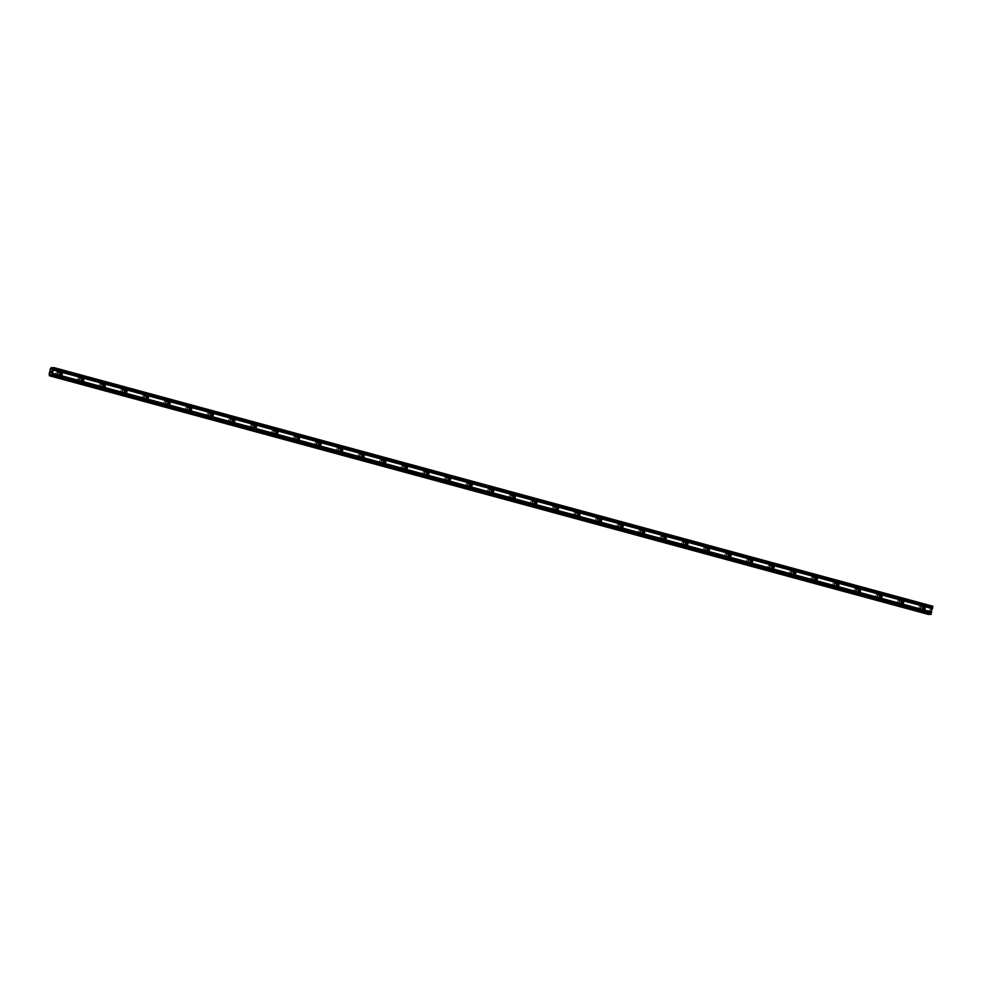 <?xml version="1.0" encoding="UTF-8"?>
<svg xmlns="http://www.w3.org/2000/svg" width="982" height="982" viewBox="0 0 982 982"><rect width="100%" height="100%" fill="white"/><g stroke="black" fill="none" stroke-linecap="round" stroke-linejoin="round"><path stroke-width="0.74" stroke-dasharray="4.91 3.68" d="M923.105 609.147A1.363 1.252 -89.6 0 1 921.03 607.968A1.363 1.252 -89.6 0 1 923.129 607.146M921.288 606.078A2.124 1.952 90.4 0 0 918.882 607.87A2.124 1.952 90.4 0 0 920.797 610.264A2.124 1.952 90.4 0 0 921.288 606.078A2.124 1.952 90.4 0 0 918.882 607.87A2.124 1.952 90.4 0 0 920.797 610.264A2.124 1.952 90.4 0 0 921.276 606.078M901.537 603.292A1.363 1.252 -89.6 0 1 899.451 602.113A1.363 1.252 -89.6 0 1 901.55 601.291M899.708 600.211A2.124 1.952 90.4 0 0 897.303 602.015A2.124 1.952 90.4 0 0 899.217 604.396A2.124 1.952 90.4 0 0 899.708 600.211A2.124 1.952 90.4 0 0 897.303 602.015A2.124 1.952 90.4 0 0 899.217 604.396A2.124 1.952 90.4 0 0 899.708 600.211M879.958 597.437A1.363 1.252 -89.6 0 1 877.871 596.258A1.363 1.252 -89.6 0 1 879.97 595.436M878.129 594.356A2.124 1.952 90.4 0 0 875.735 596.16A2.124 1.952 90.4 0 0 877.65 598.541A2.124 1.952 90.4 0 0 878.129 594.356A2.124 1.952 90.4 0 0 875.735 596.16A2.124 1.952 90.4 0 0 877.65 598.541A2.124 1.952 90.4 0 0 878.129 594.356M858.391 591.581A1.363 1.252 -89.6 0 1 856.304 590.403A1.363 1.252 -89.6 0 1 858.403 589.581M856.562 588.5A2.124 1.952 90.4 0 0 854.156 590.292A2.124 1.952 90.4 0 0 856.071 592.686A2.124 1.952 90.4 0 0 856.562 588.5A2.124 1.952 90.4 0 0 854.156 590.292A2.124 1.952 90.4 0 0 856.071 592.686A2.124 1.952 90.4 0 0 856.562 588.5M836.811 585.726A1.363 1.252 -89.6 0 1 834.725 584.548A1.363 1.252 -89.6 0 1 836.824 583.725M834.982 582.645A2.124 1.952 90.4 0 0 832.576 584.437A2.124 1.952 90.4 0 0 834.491 586.831A2.124 1.952 90.4 0 0 834.982 582.645A2.124 1.952 90.4 0 0 832.576 584.437A2.124 1.952 90.4 0 0 834.491 586.831A2.124 1.952 90.4 0 0 834.982 582.645M815.232 579.871A1.363 1.252 -89.6 0 1 813.157 578.693A1.363 1.252 -89.6 0 1 815.244 577.858M813.403 576.79A2.124 1.952 90.4 0 0 811.009 578.582A2.124 1.952 90.4 0 0 812.924 580.976A2.124 1.952 90.4 0 0 813.403 576.79A2.124 1.952 90.4 0 0 811.009 578.582A2.124 1.952 90.4 0 0 812.924 580.976A2.124 1.952 90.4 0 0 813.403 576.79M793.665 574.004A1.363 1.252 -89.6 0 1 791.578 572.825A1.363 1.252 -89.6 0 1 793.677 572.003M791.836 570.935A2.124 1.952 90.4 0 0 789.43 572.727A2.124 1.952 90.4 0 0 791.345 575.108A2.124 1.952 90.4 0 0 791.836 570.935A2.124 1.952 90.4 0 0 789.43 572.727A2.124 1.952 90.4 0 0 791.345 575.108A2.124 1.952 90.4 0 0 791.836 570.935M772.085 568.148A1.363 1.252 -89.6 0 1 769.998 566.97A1.363 1.252 -89.6 0 1 772.097 566.148M770.256 565.067A2.124 1.952 90.4 0 0 767.863 566.872A2.124 1.952 90.4 0 0 769.778 569.253A2.124 1.952 90.4 0 0 770.256 565.067A2.124 1.952 90.4 0 0 767.85 566.872A2.124 1.952 90.4 0 0 769.765 569.253A2.124 1.952 90.4 0 0 770.256 565.067M750.506 562.293A1.363 1.252 -89.6 0 1 748.431 561.115A1.363 1.252 -89.6 0 1 750.53 560.292M748.689 559.212A2.124 1.952 90.4 0 0 746.283 561.017A2.124 1.952 90.4 0 0 748.198 563.398A2.124 1.952 90.4 0 0 748.689 559.212A2.124 1.952 90.4 0 0 746.283 561.017A2.124 1.952 90.4 0 0 748.198 563.398A2.124 1.952 90.4 0 0 748.689 559.212M728.939 556.438A1.363 1.252 -89.6 0 1 726.852 555.26A1.363 1.252 -89.6 0 1 728.951 554.437M727.11 553.357A2.124 1.952 90.4 0 0 724.704 555.149A2.124 1.952 90.4 0 0 726.619 557.543A2.124 1.952 90.4 0 0 727.11 553.357A2.124 1.952 90.4 0 0 724.704 555.149A2.124 1.952 90.4 0 0 726.619 557.543A2.124 1.952 90.4 0 0 727.11 553.357M707.359 550.583A1.363 1.252 -89.6 0 1 705.272 549.404A1.363 1.252 -89.6 0 1 707.371 548.57M705.53 547.502A2.124 1.952 90.4 0 0 703.137 549.294A2.124 1.952 90.4 0 0 705.051 551.688A2.124 1.952 90.4 0 0 705.53 547.502A2.124 1.952 90.4 0 0 703.137 549.294A2.124 1.952 90.4 0 0 705.051 551.688A2.124 1.952 90.4 0 0 705.53 547.502M685.792 544.715A1.363 1.252 -89.6 0 1 683.705 543.549A1.363 1.252 -89.6 0 1 685.804 542.715M683.963 541.647A2.124 1.952 90.4 0 0 681.557 543.439A2.124 1.952 90.4 0 0 683.472 545.832A2.124 1.952 90.4 0 0 683.963 541.647A2.124 1.952 90.4 0 0 681.557 543.439A2.124 1.952 90.4 0 0 683.472 545.832A2.124 1.952 90.4 0 0 683.963 541.647M664.213 538.86A1.363 1.252 -89.6 0 1 662.126 537.682A1.363 1.252 -89.6 0 1 664.225 536.859M662.384 535.791A2.124 1.952 90.4 0 0 659.978 537.584A2.124 1.952 90.4 0 0 661.905 539.965A2.124 1.952 90.4 0 0 662.384 535.791A2.124 1.952 90.4 0 0 659.978 537.584A2.124 1.952 90.4 0 0 661.893 539.965A2.124 1.952 90.4 0 0 662.384 535.791M642.633 533.005A1.363 1.252 -89.6 0 1 640.559 531.827A1.363 1.252 -89.6 0 1 642.658 531.004M640.816 529.924A2.124 1.952 90.4 0 0 638.41 531.728A2.124 1.952 90.4 0 0 640.325 534.11A2.124 1.952 90.4 0 0 640.816 529.924A2.124 1.952 90.4 0 0 638.41 531.728A2.124 1.952 90.4 0 0 640.325 534.11A2.124 1.952 90.4 0 0 640.804 529.924M621.066 527.15A1.363 1.252 -89.6 0 1 618.979 525.971A1.363 1.252 -89.6 0 1 621.078 525.149M619.237 524.069A2.124 1.952 90.4 0 0 616.831 525.861A2.124 1.952 90.4 0 0 618.746 528.255A2.124 1.952 90.4 0 0 619.237 524.069A2.124 1.952 90.4 0 0 616.831 525.861A2.124 1.952 90.4 0 0 618.746 528.255A2.124 1.952 90.4 0 0 619.237 524.069M599.486 521.295A1.363 1.252 -89.6 0 1 597.4 520.116A1.363 1.252 -89.6 0 1 599.499 519.294M597.657 518.214A2.124 1.952 90.4 0 0 595.264 520.006A2.124 1.952 90.4 0 0 597.179 522.399A2.124 1.952 90.4 0 0 597.657 518.214A2.124 1.952 90.4 0 0 595.264 520.006A2.124 1.952 90.4 0 0 597.179 522.399A2.124 1.952 90.4 0 0 597.657 518.214M577.919 515.44A1.363 1.252 -89.6 0 1 575.833 514.261A1.363 1.252 -89.6 0 1 577.932 513.426M576.09 512.358A2.124 1.952 90.4 0 0 573.684 514.151A2.124 1.952 90.4 0 0 575.599 516.544A2.124 1.952 90.4 0 0 576.09 512.358A2.124 1.952 90.4 0 0 573.684 514.151A2.124 1.952 90.4 0 0 575.599 516.544A2.124 1.952 90.4 0 0 576.09 512.358M556.34 509.572A1.363 1.252 -89.6 0 1 554.253 508.394A1.363 1.252 -89.6 0 1 556.352 507.571M554.511 506.503A2.124 1.952 90.4 0 0 552.105 508.295A2.124 1.952 90.4 0 0 554.02 510.677A2.124 1.952 90.4 0 0 554.511 506.503A2.124 1.952 90.4 0 0 552.105 508.295A2.124 1.952 90.4 0 0 554.02 510.677A2.124 1.952 90.4 0 0 554.511 506.503M534.76 503.717A1.363 1.252 -89.6 0 1 532.686 502.538A1.363 1.252 -89.6 0 1 534.773 501.716M532.931 500.636A2.124 1.952 90.4 0 0 530.538 502.44A2.124 1.952 90.4 0 0 532.453 504.822A2.124 1.952 90.4 0 0 532.931 500.636A2.124 1.952 90.4 0 0 530.538 502.44A2.124 1.952 90.4 0 0 532.453 504.822A2.124 1.952 90.4 0 0 532.931 500.636M513.193 497.862A1.363 1.252 -89.6 0 1 511.106 496.683A1.363 1.252 -89.6 0 1 513.205 495.861M511.364 494.781A2.124 1.952 90.4 0 0 508.958 496.585A2.124 1.952 90.4 0 0 510.873 498.966A2.124 1.952 90.4 0 0 511.364 494.781A2.124 1.952 90.4 0 0 508.958 496.585A2.124 1.952 90.4 0 0 510.873 498.966A2.124 1.952 90.4 0 0 511.364 494.781M491.614 492.007A1.363 1.252 -89.6 0 1 489.527 490.828A1.363 1.252 -89.6 0 1 491.626 490.006M489.785 488.926A2.124 1.952 90.4 0 0 487.391 490.718A2.124 1.952 90.4 0 0 489.306 493.111A2.124 1.952 90.4 0 0 489.785 488.926A2.124 1.952 90.4 0 0 487.379 490.718A2.124 1.952 90.4 0 0 489.294 493.111A2.124 1.952 90.4 0 0 489.785 488.926M470.047 486.151A1.363 1.252 -89.6 0 1 467.96 484.973A1.363 1.252 -89.6 0 1 470.059 484.151M468.218 483.07A2.124 1.952 90.4 0 0 465.812 484.863A2.124 1.952 90.4 0 0 467.727 487.256A2.124 1.952 90.4 0 0 468.218 483.07A2.124 1.952 90.4 0 0 465.812 484.863A2.124 1.952 90.4 0 0 467.727 487.256A2.124 1.952 90.4 0 0 468.218 483.07M448.467 480.296A1.363 1.252 -89.6 0 1 446.38 479.118A1.363 1.252 -89.6 0 1 448.479 478.283M446.638 477.215A2.124 1.952 90.4 0 0 444.232 479.007A2.124 1.952 90.4 0 0 446.147 481.401A2.124 1.952 90.4 0 0 446.638 477.215A2.124 1.952 90.4 0 0 444.232 479.007A2.124 1.952 90.4 0 0 446.147 481.401A2.124 1.952 90.4 0 0 446.638 477.215M426.888 474.429A1.363 1.252 -89.6 0 1 424.801 473.25A1.363 1.252 -89.6 0 1 426.9 472.428M425.059 471.36A2.124 1.952 90.4 0 0 422.665 473.152A2.124 1.952 90.4 0 0 424.58 475.534A2.124 1.952 90.4 0 0 425.059 471.36A2.124 1.952 90.4 0 0 422.665 473.152A2.124 1.952 90.4 0 0 424.58 475.534A2.124 1.952 90.4 0 0 425.059 471.36M405.32 468.574A1.363 1.252 -89.6 0 1 403.234 467.395A1.363 1.252 -89.6 0 1 405.333 466.573M403.492 465.493A2.124 1.952 90.4 0 0 401.086 467.297A2.124 1.952 90.4 0 0 403.001 469.678A2.124 1.952 90.4 0 0 403.492 465.493A2.124 1.952 90.4 0 0 401.086 467.297A2.124 1.952 90.4 0 0 403.001 469.678A2.124 1.952 90.4 0 0 403.492 465.493M383.741 462.718A1.363 1.252 -89.6 0 1 381.654 461.54A1.363 1.252 -89.6 0 1 383.753 460.718M381.912 459.637A2.124 1.952 90.4 0 0 379.506 461.442A2.124 1.952 90.4 0 0 381.433 463.823A2.124 1.952 90.4 0 0 381.912 459.637A2.124 1.952 90.4 0 0 379.506 461.442A2.124 1.952 90.4 0 0 381.421 463.823A2.124 1.952 90.4 0 0 381.912 459.637M362.162 456.863A1.363 1.252 -89.6 0 1 360.087 455.685A1.363 1.252 -89.6 0 1 362.186 454.862M360.345 453.782A2.124 1.952 90.4 0 0 357.939 455.574A2.124 1.952 90.4 0 0 359.854 457.968A2.124 1.952 90.4 0 0 360.345 453.782A2.124 1.952 90.4 0 0 357.939 455.574A2.124 1.952 90.4 0 0 359.854 457.968A2.124 1.952 90.4 0 0 360.333 453.782M340.594 451.008A1.363 1.252 -89.6 0 1 338.508 449.83A1.363 1.252 -89.6 0 1 340.607 448.995M338.765 447.927A2.124 1.952 90.4 0 0 336.36 449.719A2.124 1.952 90.4 0 0 338.274 452.113A2.124 1.952 90.4 0 0 338.765 447.927A2.124 1.952 90.4 0 0 336.36 449.719A2.124 1.952 90.4 0 0 338.274 452.113A2.124 1.952 90.4 0 0 338.765 447.927M319.015 445.141A1.363 1.252 -89.6 0 1 316.928 443.974A1.363 1.252 -89.6 0 1 319.027 443.14M317.186 442.072A2.124 1.952 90.4 0 0 314.792 443.864A2.124 1.952 90.4 0 0 316.707 446.258A2.124 1.952 90.4 0 0 317.186 442.072A2.124 1.952 90.4 0 0 314.792 443.864A2.124 1.952 90.4 0 0 316.707 446.258A2.124 1.952 90.4 0 0 317.186 442.072M297.448 439.285A1.363 1.252 -89.6 0 1 295.361 438.107A1.363 1.252 -89.6 0 1 297.46 437.285M295.619 436.217A2.124 1.952 90.4 0 0 293.213 438.009A2.124 1.952 90.4 0 0 295.128 440.39A2.124 1.952 90.4 0 0 295.619 436.217A2.124 1.952 90.4 0 0 293.213 438.009A2.124 1.952 90.4 0 0 295.128 440.39A2.124 1.952 90.4 0 0 295.619 436.217M275.868 433.43A1.363 1.252 -89.6 0 1 273.782 432.252A1.363 1.252 -89.6 0 1 275.881 431.429M274.039 430.349A2.124 1.952 90.4 0 0 271.633 432.154A2.124 1.952 90.4 0 0 273.548 434.535A2.124 1.952 90.4 0 0 274.039 430.349A2.124 1.952 90.4 0 0 271.633 432.154A2.124 1.952 90.4 0 0 273.548 434.535A2.124 1.952 90.4 0 0 274.039 430.349M254.289 427.575A1.363 1.252 -89.6 0 1 252.214 426.397A1.363 1.252 -89.6 0 1 254.301 425.574M252.46 424.494A2.124 1.952 90.4 0 0 250.066 426.286A2.124 1.952 90.4 0 0 251.981 428.68A2.124 1.952 90.4 0 0 252.46 424.494A2.124 1.952 90.4 0 0 250.066 426.286A2.124 1.952 90.4 0 0 251.981 428.68A2.124 1.952 90.4 0 0 252.46 424.494M232.722 421.72A1.363 1.252 -89.6 0 1 230.635 420.542A1.363 1.252 -89.6 0 1 232.734 419.719M230.893 418.639A2.124 1.952 90.4 0 0 228.487 420.431A2.124 1.952 90.4 0 0 230.402 422.825A2.124 1.952 90.4 0 0 230.893 418.639A2.124 1.952 90.4 0 0 228.487 420.431A2.124 1.952 90.4 0 0 230.402 422.825A2.124 1.952 90.4 0 0 230.893 418.639M211.142 415.865A1.363 1.252 -89.6 0 1 209.056 414.686A1.363 1.252 -89.6 0 1 211.155 413.852M209.313 412.784A2.124 1.952 90.4 0 0 206.92 414.576A2.124 1.952 90.4 0 0 208.835 416.969A2.124 1.952 90.4 0 0 209.313 412.784A2.124 1.952 90.4 0 0 206.907 414.576A2.124 1.952 90.4 0 0 208.835 416.969A2.124 1.952 90.4 0 0 209.313 412.784M189.575 409.997A1.363 1.252 -89.6 0 1 187.488 408.819A1.363 1.252 -89.6 0 1 189.587 407.996M187.746 406.929A2.124 1.952 90.4 0 0 185.34 408.721A2.124 1.952 90.4 0 0 187.255 411.102A2.124 1.952 90.4 0 0 187.746 406.929A2.124 1.952 90.4 0 0 185.34 408.721A2.124 1.952 90.4 0 0 187.255 411.102A2.124 1.952 90.4 0 0 187.746 406.929M167.996 404.142A1.363 1.252 -89.6 0 1 165.909 402.964A1.363 1.252 -89.6 0 1 168.008 402.141M166.167 401.061A2.124 1.952 90.4 0 0 163.761 402.865A2.124 1.952 90.4 0 0 165.676 405.247A2.124 1.952 90.4 0 0 166.167 401.061A2.124 1.952 90.4 0 0 163.761 402.865A2.124 1.952 90.4 0 0 165.676 405.247A2.124 1.952 90.4 0 0 166.167 401.061M146.416 398.287A1.363 1.252 -89.6 0 1 144.342 397.109A1.363 1.252 -89.6 0 1 146.428 396.286M144.587 395.206A2.124 1.952 90.4 0 0 142.194 397.01A2.124 1.952 90.4 0 0 144.109 399.392A2.124 1.952 90.4 0 0 144.587 395.206A2.124 1.952 90.4 0 0 142.194 397.01A2.124 1.952 90.4 0 0 144.109 399.392A2.124 1.952 90.4 0 0 144.587 395.206M124.849 392.432A1.363 1.252 -89.6 0 1 122.762 391.253A1.363 1.252 -89.6 0 1 124.861 390.431M123.02 389.351A2.124 1.952 90.4 0 0 120.614 391.143A2.124 1.952 90.4 0 0 122.529 393.537A2.124 1.952 90.4 0 0 123.02 389.351A2.124 1.952 90.4 0 0 120.614 391.143A2.124 1.952 90.4 0 0 122.529 393.537A2.124 1.952 90.4 0 0 123.02 389.351M103.27 386.577A1.363 1.252 -89.6 0 1 101.183 385.398A1.363 1.252 -89.6 0 1 103.282 384.576M101.441 383.496A2.124 1.952 90.4 0 0 99.035 385.288A2.124 1.952 90.4 0 0 100.962 387.681A2.124 1.952 90.4 0 0 101.441 383.496A2.124 1.952 90.4 0 0 99.035 385.288A2.124 1.952 90.4 0 0 100.95 387.681A2.124 1.952 90.4 0 0 101.441 383.496M81.69 380.721A1.363 1.252 -89.6 0 1 79.616 379.543A1.363 1.252 -89.6 0 1 81.715 378.708M79.873 377.64A2.124 1.952 90.4 0 0 77.468 379.433A2.124 1.952 90.4 0 0 79.382 381.826A2.124 1.952 90.4 0 0 79.873 377.64A2.124 1.952 90.4 0 0 77.468 379.433A2.124 1.952 90.4 0 0 79.382 381.826A2.124 1.952 90.4 0 0 79.861 377.64M60.123 374.854A1.363 1.252 -89.6 0 1 58.036 373.676A1.363 1.252 -89.6 0 1 60.135 372.853M58.294 371.785A2.124 1.952 90.4 0 0 55.888 373.577A2.124 1.952 90.4 0 0 57.803 375.959A2.124 1.952 90.4 0 0 58.294 371.785A2.124 1.952 90.4 0 0 55.888 373.577A2.124 1.952 90.4 0 0 57.803 375.959A2.124 1.952 90.4 0 0 58.294 371.785M58.81 375.91A2.124 1.952 -89.6 0 1 59.288 371.724A2.124 1.952 -89.6 0 1 61.203 374.117A2.124 1.952 -89.6 0 1 58.81 375.91M59.841 374.424A2.124 1.952 -89.6 0 1 56.035 373.577A2.124 1.952 -89.6 0 1 59.841 373.283M80.377 381.765A2.124 1.952 -89.6 0 1 80.868 377.579A2.124 1.952 -89.6 0 1 82.783 379.973A2.124 1.952 -89.6 0 1 80.377 381.765M81.408 380.28A2.124 1.952 -89.6 0 1 77.615 379.433A2.124 1.952 -89.6 0 1 81.42 379.138M101.956 387.62A2.124 1.952 -89.6 0 1 102.447 383.446A2.124 1.952 -89.6 0 1 104.362 385.828A2.124 1.952 -89.6 0 1 101.956 387.62M102.987 386.135A2.124 1.952 -89.6 0 1 99.182 385.288A2.124 1.952 -89.6 0 1 103 384.993M123.536 393.487A2.124 1.952 -89.6 0 1 124.014 389.302A2.124 1.952 -89.6 0 1 125.929 391.683A2.124 1.952 -89.6 0 1 123.536 393.487M124.567 392.002A2.124 1.952 -89.6 0 1 120.761 391.143A2.124 1.952 -89.6 0 1 124.567 390.861M145.103 399.343A2.124 1.952 -89.6 0 1 145.594 395.157A2.124 1.952 -89.6 0 1 147.509 397.55A2.124 1.952 -89.6 0 1 145.103 399.343M146.134 397.857A2.124 1.952 -89.6 0 1 142.341 397.01A2.124 1.952 -89.6 0 1 146.146 396.716M166.682 405.198A2.124 1.952 -89.6 0 1 167.161 401.012A2.124 1.952 -89.6 0 1 169.076 403.406A2.124 1.952 -89.6 0 1 166.682 405.198M167.713 403.712A2.124 1.952 -89.6 0 1 163.908 402.865A2.124 1.952 -89.6 0 1 167.713 402.571M188.249 411.053A2.124 1.952 -89.6 0 1 188.74 406.867A2.124 1.952 -89.6 0 1 190.655 409.261A2.124 1.952 -89.6 0 1 188.249 411.053M189.28 409.568A2.124 1.952 -89.6 0 1 185.488 408.721A2.124 1.952 -89.6 0 1 189.293 408.426M209.829 416.908A2.124 1.952 -89.6 0 1 210.32 412.735A2.124 1.952 -89.6 0 1 212.235 415.116A2.124 1.952 -89.6 0 1 209.829 416.908M210.86 415.423A2.124 1.952 -89.6 0 1 207.055 414.576A2.124 1.952 -89.6 0 1 210.872 414.281M231.408 422.776A2.124 1.952 -89.6 0 1 231.887 418.59A2.124 1.952 -89.6 0 1 233.802 420.971A2.124 1.952 -89.6 0 1 231.408 422.776M232.439 421.278A2.124 1.952 -89.6 0 1 228.634 420.431A2.124 1.952 -89.6 0 1 232.439 420.149M252.975 428.631A2.124 1.952 -89.6 0 1 253.466 424.445A2.124 1.952 -89.6 0 1 255.381 426.826A2.124 1.952 -89.6 0 1 252.975 428.631M254.007 427.145A2.124 1.952 -89.6 0 1 250.214 426.298A2.124 1.952 -89.6 0 1 254.019 426.004M274.555 434.486A2.124 1.952 -89.6 0 1 275.034 430.3A2.124 1.952 -89.6 0 1 276.961 432.694A2.124 1.952 -89.6 0 1 274.555 434.486M275.586 433.001A2.124 1.952 -89.6 0 1 271.781 432.154A2.124 1.952 -89.6 0 1 275.598 431.859M296.122 440.341A2.124 1.952 -89.6 0 1 296.613 436.155A2.124 1.952 -89.6 0 1 298.528 438.549A2.124 1.952 -89.6 0 1 296.122 440.341M297.165 438.856A2.124 1.952 -89.6 0 1 293.36 438.009A2.124 1.952 -89.6 0 1 297.165 437.714M317.702 446.196A2.124 1.952 -89.6 0 1 318.193 442.01A2.124 1.952 -89.6 0 1 320.107 444.404A2.124 1.952 -89.6 0 1 317.702 446.196M318.733 444.711A2.124 1.952 -89.6 0 1 314.94 443.864A2.124 1.952 -89.6 0 1 318.745 443.569M339.281 452.051A2.124 1.952 -89.6 0 1 339.76 447.878A2.124 1.952 -89.6 0 1 341.675 450.259A2.124 1.952 -89.6 0 1 339.281 452.051M340.312 450.566A2.124 1.952 -89.6 0 1 336.507 449.719A2.124 1.952 -89.6 0 1 340.312 449.425M360.848 457.919A2.124 1.952 -89.6 0 1 361.339 453.733A2.124 1.952 -89.6 0 1 363.254 456.114A2.124 1.952 -89.6 0 1 360.848 457.919M361.879 456.434A2.124 1.952 -89.6 0 1 358.086 455.574A2.124 1.952 -89.6 0 1 361.892 455.292M382.428 463.774A2.124 1.952 -89.6 0 1 382.919 459.588A2.124 1.952 -89.6 0 1 384.834 461.982A2.124 1.952 -89.6 0 1 382.428 463.774M383.459 462.289A2.124 1.952 -89.6 0 1 379.653 461.442A2.124 1.952 -89.6 0 1 383.471 461.147M404.007 469.629A2.124 1.952 -89.6 0 1 404.486 465.443A2.124 1.952 -89.6 0 1 406.401 467.837A2.124 1.952 -89.6 0 1 404.007 469.629M405.038 468.144A2.124 1.952 -89.6 0 1 401.233 467.297A2.124 1.952 -89.6 0 1 405.038 467.002M425.574 475.484A2.124 1.952 -89.6 0 1 426.065 471.299A2.124 1.952 -89.6 0 1 427.98 473.692A2.124 1.952 -89.6 0 1 425.574 475.484M426.605 473.999A2.124 1.952 -89.6 0 1 422.812 473.152A2.124 1.952 -89.6 0 1 426.618 472.858M447.154 481.34A2.124 1.952 -89.6 0 1 447.632 477.154A2.124 1.952 -89.6 0 1 449.547 479.547A2.124 1.952 -89.6 0 1 447.154 481.34M448.185 479.854A2.124 1.952 -89.6 0 1 444.38 479.007A2.124 1.952 -89.6 0 1 448.185 478.713M468.721 487.207A2.124 1.952 -89.6 0 1 469.212 483.021A2.124 1.952 -89.6 0 1 471.127 485.403A2.124 1.952 -89.6 0 1 468.721 487.207M469.752 485.709A2.124 1.952 -89.6 0 1 465.959 484.863A2.124 1.952 -89.6 0 1 469.764 484.568M490.3 493.062A2.124 1.952 -89.6 0 1 490.791 488.876A2.124 1.952 -89.6 0 1 492.706 491.258A2.124 1.952 -89.6 0 1 490.3 493.062M491.331 491.577A2.124 1.952 -89.6 0 1 487.526 490.718A2.124 1.952 -89.6 0 1 491.344 490.435M511.88 498.917A2.124 1.952 -89.6 0 1 512.358 494.732A2.124 1.952 -89.6 0 1 514.273 497.125A2.124 1.952 -89.6 0 1 511.88 498.917M512.911 497.432A2.124 1.952 -89.6 0 1 509.106 496.585A2.124 1.952 -89.6 0 1 512.911 496.291M533.447 504.773A2.124 1.952 -89.6 0 1 533.938 500.587A2.124 1.952 -89.6 0 1 535.853 502.98A2.124 1.952 -89.6 0 1 533.447 504.773M534.478 503.287A2.124 1.952 -89.6 0 1 530.685 502.44A2.124 1.952 -89.6 0 1 534.49 502.146M555.026 510.628A2.124 1.952 -89.6 0 1 555.505 506.442A2.124 1.952 -89.6 0 1 557.432 508.836A2.124 1.952 -89.6 0 1 555.026 510.628M556.058 509.142A2.124 1.952 -89.6 0 1 552.252 508.295A2.124 1.952 -89.6 0 1 556.07 508.001M576.594 516.483A2.124 1.952 -89.6 0 1 577.085 512.309A2.124 1.952 -89.6 0 1 578.999 514.691A2.124 1.952 -89.6 0 1 576.594 516.483M577.637 514.998A2.124 1.952 -89.6 0 1 573.832 514.151A2.124 1.952 -89.6 0 1 577.637 513.856M598.173 522.35A2.124 1.952 -89.6 0 1 598.664 518.165A2.124 1.952 -89.6 0 1 600.579 520.546A2.124 1.952 -89.6 0 1 598.173 522.35M599.204 520.865A2.124 1.952 -89.6 0 1 595.399 520.006A2.124 1.952 -89.6 0 1 599.216 519.723M619.752 528.206A2.124 1.952 -89.6 0 1 620.231 524.02A2.124 1.952 -89.6 0 1 622.146 526.401A2.124 1.952 -89.6 0 1 619.752 528.206M620.784 526.72A2.124 1.952 -89.6 0 1 616.978 525.873A2.124 1.952 -89.6 0 1 620.784 525.579M641.32 534.061A2.124 1.952 -89.6 0 1 641.811 529.875A2.124 1.952 -89.6 0 1 643.726 532.269A2.124 1.952 -89.6 0 1 641.32 534.061M642.351 532.575A2.124 1.952 -89.6 0 1 638.558 531.728A2.124 1.952 -89.6 0 1 642.363 531.434M662.899 539.916A2.124 1.952 -89.6 0 1 663.39 535.73A2.124 1.952 -89.6 0 1 665.305 538.124A2.124 1.952 -89.6 0 1 662.899 539.916M663.93 538.431A2.124 1.952 -89.6 0 1 660.125 537.584A2.124 1.952 -89.6 0 1 663.942 537.289M684.479 545.771A2.124 1.952 -89.6 0 1 684.957 541.585A2.124 1.952 -89.6 0 1 686.872 543.979A2.124 1.952 -89.6 0 1 684.479 545.771M685.51 544.286A2.124 1.952 -89.6 0 1 681.704 543.439A2.124 1.952 -89.6 0 1 685.51 543.144M706.046 551.626A2.124 1.952 -89.6 0 1 706.537 547.453A2.124 1.952 -89.6 0 1 708.452 549.834A2.124 1.952 -89.6 0 1 706.046 551.626M707.077 550.141A2.124 1.952 -89.6 0 1 703.284 549.294A2.124 1.952 -89.6 0 1 707.089 548.999M727.625 557.494A2.124 1.952 -89.6 0 1 728.104 553.308A2.124 1.952 -89.6 0 1 730.019 555.689A2.124 1.952 -89.6 0 1 727.625 557.494M728.656 556.008A2.124 1.952 -89.6 0 1 724.851 555.149A2.124 1.952 -89.6 0 1 728.656 554.867M749.192 563.349A2.124 1.952 -89.6 0 1 749.683 559.163A2.124 1.952 -89.6 0 1 751.598 561.557A2.124 1.952 -89.6 0 1 749.192 563.349M750.223 561.864A2.124 1.952 -89.6 0 1 746.43 561.017A2.124 1.952 -89.6 0 1 750.236 560.722M770.772 569.204A2.124 1.952 -89.6 0 1 771.263 565.018A2.124 1.952 -89.6 0 1 773.178 567.412A2.124 1.952 -89.6 0 1 770.772 569.204M771.803 567.719A2.124 1.952 -89.6 0 1 767.998 566.872A2.124 1.952 -89.6 0 1 771.815 566.577M792.351 575.059A2.124 1.952 -89.6 0 1 792.83 570.873A2.124 1.952 -89.6 0 1 794.745 573.267A2.124 1.952 -89.6 0 1 792.351 575.059M793.382 573.574A2.124 1.952 -89.6 0 1 789.577 572.727A2.124 1.952 -89.6 0 1 793.382 572.432M813.918 580.914A2.124 1.952 -89.6 0 1 814.409 576.729A2.124 1.952 -89.6 0 1 816.324 579.122A2.124 1.952 -89.6 0 1 813.918 580.914M814.95 579.429A2.124 1.952 -89.6 0 1 811.157 578.582A2.124 1.952 -89.6 0 1 814.962 578.288M835.498 586.782A2.124 1.952 -89.6 0 1 835.977 582.596A2.124 1.952 -89.6 0 1 837.904 584.977A2.124 1.952 -89.6 0 1 835.498 586.782M836.529 585.284A2.124 1.952 -89.6 0 1 832.724 584.437A2.124 1.952 -89.6 0 1 836.541 584.143M857.065 592.637A2.124 1.952 -89.6 0 1 857.556 588.451A2.124 1.952 -89.6 0 1 859.471 590.833A2.124 1.952 -89.6 0 1 857.065 592.637M858.096 591.152A2.124 1.952 -89.6 0 1 854.303 590.292A2.124 1.952 -89.6 0 1 858.108 590.01M878.644 598.492A2.124 1.952 -89.6 0 1 879.136 594.306A2.124 1.952 -89.6 0 1 881.05 596.7A2.124 1.952 -89.6 0 1 878.644 598.492M879.676 597.007A2.124 1.952 -89.6 0 1 875.87 596.16A2.124 1.952 -89.6 0 1 879.688 595.865M900.224 604.347A2.124 1.952 -89.6 0 1 900.703 600.162A2.124 1.952 -89.6 0 1 902.618 602.555A2.124 1.952 -89.6 0 1 900.224 604.347M901.255 602.862A2.124 1.952 -89.6 0 1 897.45 602.015A2.124 1.952 -89.6 0 1 901.255 601.721M921.791 610.203A2.124 1.952 -89.6 0 1 922.282 606.017A2.124 1.952 -89.6 0 1 924.197 608.41A2.124 1.952 -89.6 0 1 921.791 610.203M922.822 608.717A2.124 1.952 -89.6 0 1 919.029 607.87A2.124 1.952 -89.6 0 1 922.834 607.576M51.555 371.908L50.745 372.779M51.911 370.374L51.678 371.405M930.445 609.319L930.261 610.092L930.445 609.319M930.985 609.319L930.801 610.092L930.985 609.319M930.85 610.092L930.42 609.221L930.85 610.092M929.979 611.16L930.605 611.16L929.979 611.16M51.309 375.775L929.082 614.094L930.163 613.087L930.47 614.462M49.358 375.713L928.555 614.45L929.524 607.576L930.457 606.213L931.01 607.6L932.814 606.225M931.415 607.6L52.242 368.925L930.961 607.477M52.316 368.864L930.936 607.404M50.524 368.704L929.696 607.392L50.524 368.704M50.364 368.888L929.524 607.576M49.1 374.4L928.272 613.075M49.174 374.584L928.346 613.271L49.198 374.596M51.101 374.78L929.586 613.284M51.076 374.682L929.647 613.21M53.212 367.538L932.384 606.225M53.126 367.612L932.299 606.299M52.328 368.851L931.501 607.539M51.85 368.913L931.022 607.6L51.837 368.913M52.058 368.913L930.973 607.539M52.684 368.287L930.801 606.692M52.746 368.201L930.801 606.594M52.905 367.943L930.74 606.262M52.93 367.906L930.703 606.213L52.93 367.906M51.285 367.526L930.457 606.213M51.224 367.575L930.396 606.262M51.027 367.894L930.187 606.581M50.978 368.005L930.15 606.692M50.45 368.753L929.623 607.441M49.125 374.535L928.297 613.222M49.309 375.296L928.481 613.983M49.309 375.394L928.469 614.081M51.26 375.652L929.132 613.983M51.064 374.608L929.684 613.149M51.052 374.51L929.77 613.075M51.003 374.4L930.163 613.087L51.003 374.4M51.039 374.461L930.212 613.149M51.273 375.713L930.445 614.401M923.976 606.79L922.282 606.778M902.397 600.935L900.703 600.923M880.829 595.08L879.123 595.067M859.25 589.225L857.556 589.212M837.683 583.357L835.977 583.345M816.103 577.502L814.397 577.49M794.524 571.647L792.83 571.634M772.957 565.792L771.251 565.779M751.377 559.936L749.683 559.924M729.798 554.081L728.104 554.069M708.231 548.214L706.524 548.202M686.651 542.359L684.957 542.346M665.084 536.503L663.378 536.491M643.505 530.648L641.811 530.636M621.925 524.793L620.231 524.781M600.358 518.926L598.652 518.913M578.779 513.07L577.085 513.058M557.211 507.215L555.505 507.203M535.632 501.36L533.926 501.348M514.052 495.505L512.358 495.493M492.485 489.65L490.779 489.637M470.906 483.782L469.212 483.77M449.326 477.927L447.632 477.915M427.759 472.072L426.053 472.06M406.18 466.217L404.486 466.205M384.613 460.362L382.906 460.349M363.033 454.506L361.339 454.494M341.454 448.639L339.76 448.627M319.887 442.784L318.18 442.772M298.307 436.929L296.613 436.916M276.74 431.073L275.034 431.061M255.16 425.218L253.454 425.206M233.581 419.351L231.887 419.339M212.014 413.496L210.308 413.483M190.434 407.64L188.74 407.628M168.867 401.785L167.161 401.773M147.288 395.93L145.582 395.918M125.708 390.075L124.014 390.063M104.141 384.208L102.435 384.195M82.562 378.352L80.868 378.34M60.982 372.497L59.288 372.485M59.288 371.724L57.987 371.724M80.868 377.579L79.554 377.579M102.447 383.446L101.134 383.434M124.014 389.302L122.701 389.289M145.594 395.157L144.28 395.145M167.161 401.012L165.86 401M188.74 406.867L187.427 406.867M210.32 412.735L209.006 412.722M231.887 418.59L230.586 418.577M253.466 424.445L252.153 424.433M275.034 430.3L273.733 430.288M296.613 436.155L295.3 436.143M318.193 442.01L316.879 442.01M339.76 447.878L338.459 447.866M361.339 453.733L360.026 453.721M382.919 459.588L381.605 459.576M404.486 465.443L403.172 465.431M426.065 471.299L424.752 471.299M447.632 477.154L446.331 477.154M469.212 483.021L467.898 483.009M490.791 488.876L489.478 488.864M512.358 494.732L511.057 494.719M533.938 500.587L532.625 500.575M555.505 506.442L554.204 506.442M577.085 512.309L575.771 512.297M598.664 518.165L597.351 518.152M620.231 524.02L618.93 524.007M641.811 529.875L640.497 529.863M663.39 535.73L662.077 535.718M684.957 541.585L683.644 541.585M706.537 547.453L705.223 547.44M728.104 553.308L726.803 553.296M749.683 559.163L748.37 559.151M771.263 565.018L769.949 565.006M792.83 570.873L791.517 570.873M814.409 576.729L813.096 576.729M835.977 582.596L834.675 582.584M857.556 588.451L856.243 588.439M879.136 594.306L877.822 594.294M900.703 600.162L899.402 600.149M922.282 606.017L920.969 606.017M922.258 610.264L920.944 610.264M900.678 604.409L899.365 604.396M879.099 598.554L877.798 598.541M857.532 592.698L856.218 592.686M835.952 586.843L834.639 586.831M814.373 580.976L813.071 580.976M792.805 575.121L791.492 575.121M771.226 569.265L769.913 569.253M749.659 563.41L748.345 563.398M728.079 557.555L726.766 557.543M706.5 551.7L705.199 551.688M684.933 545.832L683.619 545.832M663.353 539.977L662.04 539.965M641.786 534.122L640.473 534.11M620.207 528.267L618.893 528.255M598.627 522.412L597.326 522.399M577.06 516.557L575.747 516.544M555.481 510.689L554.167 510.689M533.901 504.834L532.6 504.822M512.334 498.979L511.021 498.966M490.755 493.124L489.441 493.111M469.187 487.268L467.874 487.256M447.608 481.401L446.294 481.401M426.028 475.546L424.727 475.546M404.461 469.691L403.148 469.678M382.882 463.835L381.568 463.823M361.315 457.98L360.001 457.968M339.735 452.125L338.422 452.113M318.156 446.258L316.855 446.258M296.589 440.402L295.275 440.39M275.009 434.547L273.696 434.535M253.43 428.692L252.129 428.68M231.862 422.837L230.549 422.825M210.283 416.969L208.97 416.969M188.716 411.114L187.402 411.114M167.136 405.259L165.823 405.247M145.557 399.404L144.256 399.392M123.99 393.549L122.676 393.537M102.41 387.694L101.097 387.681M80.843 381.826L79.53 381.826M59.264 375.971L57.95 375.971M60.97 375.222L59.264 375.21M82.537 381.09L80.843 381.077M104.117 386.945L102.423 386.933M125.696 392.8L123.99 392.788M147.263 398.655L145.569 398.643M168.843 404.51L167.136 404.498M190.422 410.378L188.716 410.366M211.989 416.233L210.295 416.221M233.569 422.088L231.862 422.076M255.136 427.943L253.442 427.931M276.715 433.798L275.021 433.786M298.295 439.654L296.589 439.641M319.862 445.521L318.168 445.509M341.441 451.376L339.735 451.364M363.009 457.231L361.315 457.219M384.588 463.087L382.894 463.074M406.167 468.942L404.461 468.93M427.735 474.797L426.041 474.785M449.314 480.664L447.608 480.652M470.894 486.52L469.187 486.507M492.461 492.375L490.767 492.363M514.04 498.23L512.334 498.218M535.607 504.085L533.913 504.073M557.187 509.953L555.481 509.94M578.766 515.808L577.06 515.795M600.333 521.663L598.639 521.651M621.913 527.518L620.207 527.506M643.48 533.373L641.786 533.361M665.059 539.228L663.366 539.216M686.639 545.096L684.933 545.084M708.206 550.951L706.512 550.939M729.786 556.806L728.079 556.794M751.365 562.661L749.659 562.649M772.932 568.517L771.238 568.504M794.512 574.372L792.805 574.36M816.079 580.239L814.385 580.227M837.658 586.094L835.952 586.082M859.238 591.95L857.532 591.937M880.805 597.805L879.111 597.793M902.384 603.66L900.678 603.648M923.952 609.527L922.258 609.515"/><path stroke-width="1.47" d="M923.669 609.478A1.363 1.252 -89.6 0 1 923.976 606.79A1.363 1.252 -89.6 0 1 925.204 608.324A1.363 1.252 -89.6 0 1 923.669 609.478M902.09 603.623A1.363 1.252 -89.6 0 1 902.397 600.935A1.363 1.252 -89.6 0 1 903.636 602.469A1.363 1.252 -89.6 0 1 902.09 603.623M880.51 597.768A1.363 1.252 -89.6 0 1 880.829 595.08A1.363 1.252 -89.6 0 1 882.057 596.614A1.363 1.252 -89.6 0 1 880.51 597.768M858.943 591.913A1.363 1.252 -89.6 0 1 859.25 589.225A1.363 1.252 -89.6 0 1 860.478 590.759A1.363 1.252 -89.6 0 1 858.943 591.913M837.364 586.058A1.363 1.252 -89.6 0 1 837.683 583.357A1.363 1.252 -89.6 0 1 838.91 584.891A1.363 1.252 -89.6 0 1 837.364 586.058M815.784 580.19A1.363 1.252 -89.6 0 1 816.103 577.502A1.363 1.252 -89.6 0 1 817.331 579.036A1.363 1.252 -89.6 0 1 815.784 580.19M794.217 574.335A1.363 1.252 -89.6 0 1 794.524 571.647A1.363 1.252 -89.6 0 1 795.764 573.181A1.363 1.252 -89.6 0 1 794.217 574.335M772.638 568.48A1.363 1.252 -89.6 0 1 772.957 565.792A1.363 1.252 -89.6 0 1 774.184 567.326A1.363 1.252 -89.6 0 1 772.638 568.48M751.07 562.625A1.363 1.252 -89.6 0 1 751.377 559.936A1.363 1.252 -89.6 0 1 752.605 561.471A1.363 1.252 -89.6 0 1 751.07 562.625M729.491 556.769A1.363 1.252 -89.6 0 1 729.798 554.081A1.363 1.252 -89.6 0 1 731.038 555.616A1.363 1.252 -89.6 0 1 729.491 556.769M707.912 550.902A1.363 1.252 -89.6 0 1 708.231 548.214A1.363 1.252 -89.6 0 1 709.458 549.748A1.363 1.252 -89.6 0 1 707.912 550.902M686.344 545.047A1.363 1.252 -89.6 0 1 686.651 542.359A1.363 1.252 -89.6 0 1 687.891 543.893A1.363 1.252 -89.6 0 1 686.344 545.047M664.765 539.192A1.363 1.252 -89.6 0 1 665.084 536.503A1.363 1.252 -89.6 0 1 666.312 538.038A1.363 1.252 -89.6 0 1 664.765 539.192M643.198 533.336A1.363 1.252 -89.6 0 1 643.505 530.648A1.363 1.252 -89.6 0 1 644.732 532.183A1.363 1.252 -89.6 0 1 643.198 533.336M621.618 527.481A1.363 1.252 -89.6 0 1 621.925 524.793A1.363 1.252 -89.6 0 1 623.165 526.327A1.363 1.252 -89.6 0 1 621.618 527.481M600.039 521.626A1.363 1.252 -89.6 0 1 600.358 518.926A1.363 1.252 -89.6 0 1 601.585 520.472A1.363 1.252 -89.6 0 1 600.039 521.626M578.472 515.759A1.363 1.252 -89.6 0 1 578.779 513.07A1.363 1.252 -89.6 0 1 580.006 514.605A1.363 1.252 -89.6 0 1 578.472 515.759M556.892 509.904A1.363 1.252 -89.6 0 1 557.211 507.215A1.363 1.252 -89.6 0 1 558.439 508.75A1.363 1.252 -89.6 0 1 556.892 509.904M535.313 504.048A1.363 1.252 -89.6 0 1 535.632 501.36A1.363 1.252 -89.6 0 1 536.859 502.894A1.363 1.252 -89.6 0 1 535.313 504.048M513.746 498.193A1.363 1.252 -89.6 0 1 514.052 495.505A1.363 1.252 -89.6 0 1 515.292 497.039A1.363 1.252 -89.6 0 1 513.746 498.193M492.166 492.338A1.363 1.252 -89.6 0 1 492.485 489.65A1.363 1.252 -89.6 0 1 493.713 491.184A1.363 1.252 -89.6 0 1 492.166 492.338M470.599 486.483A1.363 1.252 -89.6 0 1 470.906 483.782A1.363 1.252 -89.6 0 1 472.133 485.317A1.363 1.252 -89.6 0 1 470.599 486.483M449.02 480.615A1.363 1.252 -89.6 0 1 449.326 477.927A1.363 1.252 -89.6 0 1 450.566 479.462A1.363 1.252 -89.6 0 1 449.02 480.615M427.44 474.76A1.363 1.252 -89.6 0 1 427.759 472.072A1.363 1.252 -89.6 0 1 428.987 473.606A1.363 1.252 -89.6 0 1 427.44 474.76M405.873 468.905A1.363 1.252 -89.6 0 1 406.18 466.217A1.363 1.252 -89.6 0 1 407.42 467.751A1.363 1.252 -89.6 0 1 405.873 468.905M384.293 463.05A1.363 1.252 -89.6 0 1 384.613 460.362A1.363 1.252 -89.6 0 1 385.84 461.896A1.363 1.252 -89.6 0 1 384.293 463.05M362.726 457.195A1.363 1.252 -89.6 0 1 363.033 454.506A1.363 1.252 -89.6 0 1 364.261 456.041A1.363 1.252 -89.6 0 1 362.726 457.195M341.147 451.327A1.363 1.252 -89.6 0 1 341.454 448.639A1.363 1.252 -89.6 0 1 342.693 450.173A1.363 1.252 -89.6 0 1 341.147 451.327M319.567 445.472A1.363 1.252 -89.6 0 1 319.887 442.784A1.363 1.252 -89.6 0 1 321.114 444.318A1.363 1.252 -89.6 0 1 319.567 445.472M298 439.617A1.363 1.252 -89.6 0 1 298.307 436.929A1.363 1.252 -89.6 0 1 299.547 438.463A1.363 1.252 -89.6 0 1 298 439.617M276.421 433.762A1.363 1.252 -89.6 0 1 276.74 431.073A1.363 1.252 -89.6 0 1 277.967 432.608A1.363 1.252 -89.6 0 1 276.421 433.762M254.841 427.907A1.363 1.252 -89.6 0 1 255.16 425.218A1.363 1.252 -89.6 0 1 256.388 426.753A1.363 1.252 -89.6 0 1 254.841 427.907M233.274 422.051A1.363 1.252 -89.6 0 1 233.581 419.351A1.363 1.252 -89.6 0 1 234.821 420.897A1.363 1.252 -89.6 0 1 233.274 422.051M211.695 416.184A1.363 1.252 -89.6 0 1 212.014 413.496A1.363 1.252 -89.6 0 1 213.241 415.03A1.363 1.252 -89.6 0 1 211.695 416.184M190.127 410.329A1.363 1.252 -89.6 0 1 190.434 407.64A1.363 1.252 -89.6 0 1 191.662 409.175A1.363 1.252 -89.6 0 1 190.127 410.329M168.548 404.474A1.363 1.252 -89.6 0 1 168.867 401.785A1.363 1.252 -89.6 0 1 170.095 403.32A1.363 1.252 -89.6 0 1 168.548 404.474M146.969 398.618A1.363 1.252 -89.6 0 1 147.288 395.93A1.363 1.252 -89.6 0 1 148.515 397.465A1.363 1.252 -89.6 0 1 146.969 398.618M125.401 392.763A1.363 1.252 -89.6 0 1 125.708 390.075A1.363 1.252 -89.6 0 1 126.948 391.609A1.363 1.252 -89.6 0 1 125.401 392.763M103.822 386.908A1.363 1.252 -89.6 0 1 104.141 384.208A1.363 1.252 -89.6 0 1 105.369 385.742A1.363 1.252 -89.6 0 1 103.822 386.908M82.255 381.041A1.363 1.252 -89.6 0 1 82.562 378.352A1.363 1.252 -89.6 0 1 83.789 379.887A1.363 1.252 -89.6 0 1 82.255 381.041M60.675 375.185A1.363 1.252 -89.6 0 1 60.982 372.497A1.363 1.252 -89.6 0 1 62.222 374.032A1.363 1.252 -89.6 0 1 60.675 375.185M922.834 607.576A2.124 1.952 -89.6 0 1 922.822 608.717M901.255 601.721A2.124 1.952 -89.6 0 1 901.255 602.862M879.688 595.865A2.124 1.952 -89.6 0 1 879.676 597.007M858.108 590.01A2.124 1.952 -89.6 0 1 858.096 591.152M836.541 584.143A2.124 1.952 -89.6 0 1 836.529 585.284M814.962 578.288A2.124 1.952 -89.6 0 1 814.95 579.429M793.382 572.432A2.124 1.952 -89.6 0 1 793.382 573.574M771.815 566.577A2.124 1.952 -89.6 0 1 771.803 567.719M750.236 560.722A2.124 1.952 -89.6 0 1 750.223 561.864M728.656 554.867A2.124 1.952 -89.6 0 1 728.656 556.008M707.089 548.999A2.124 1.952 -89.6 0 1 707.077 550.141M685.51 543.144A2.124 1.952 -89.6 0 1 685.51 544.286M663.942 537.289A2.124 1.952 -89.6 0 1 663.93 538.431M642.363 531.434A2.124 1.952 -89.6 0 1 642.351 532.575M620.784 525.579A2.124 1.952 -89.6 0 1 620.784 526.72M599.216 519.723A2.124 1.952 -89.6 0 1 599.204 520.865M577.637 513.856A2.124 1.952 -89.6 0 1 577.637 514.998M556.07 508.001A2.124 1.952 -89.6 0 1 556.058 509.142M534.49 502.146A2.124 1.952 -89.6 0 1 534.478 503.287M512.911 496.291A2.124 1.952 -89.6 0 1 512.911 497.432M491.344 490.435A2.124 1.952 -89.6 0 1 491.331 491.577M469.764 484.568A2.124 1.952 -89.6 0 1 469.752 485.709M448.185 478.713A2.124 1.952 -89.6 0 1 448.185 479.854M426.618 472.858A2.124 1.952 -89.6 0 1 426.605 473.999M405.038 467.002A2.124 1.952 -89.6 0 1 405.038 468.144M383.471 461.147A2.124 1.952 -89.6 0 1 383.459 462.289M361.892 455.292A2.124 1.952 -89.6 0 1 361.879 456.434M340.312 449.425A2.124 1.952 -89.6 0 1 340.312 450.566M318.745 443.569A2.124 1.952 -89.6 0 1 318.733 444.711M297.165 437.714A2.124 1.952 -89.6 0 1 297.165 438.856M275.598 431.859A2.124 1.952 -89.6 0 1 275.586 433.001M254.019 426.004A2.124 1.952 -89.6 0 1 254.007 427.145M232.439 420.149A2.124 1.952 -89.6 0 1 232.439 421.278M210.872 414.281A2.124 1.952 -89.6 0 1 210.86 415.423M189.293 408.426A2.124 1.952 -89.6 0 1 189.28 409.568M167.713 402.571A2.124 1.952 -89.6 0 1 167.713 403.712M146.146 396.716A2.124 1.952 -89.6 0 1 146.134 397.857M124.567 390.861A2.124 1.952 -89.6 0 1 124.567 392.002M103 384.993A2.124 1.952 -89.6 0 1 102.987 386.135M81.42 379.138A2.124 1.952 -89.6 0 1 81.408 380.28M59.841 373.283A2.124 1.952 -89.6 0 1 59.841 374.424M50.806 372.681L50.99 371.908L50.806 372.681M51.346 372.681L51.518 371.908L51.346 372.681M50.941 371.908L50.745 372.779L50.941 371.908M51.555 371.908L50.745 372.779M51.69 371.184L51.874 370.374L51.69 371.184M51.911 370.374L51.678 371.405M50.598 374.387L49.652 375.775L49.1 374.4L50.364 368.888L51.285 367.526L52.242 368.925L53.654 367.538L52.046 375.345L51.309 375.787L51.052 374.51M930.47 614.462L932.814 606.225L53.654 367.538M930.482 614.474L51.322 375.787L930.482 614.474M928.567 614.462L49.407 375.775L929.082 614.094M60.135 372.853A1.363 1.252 -89.6 0 1 60.123 374.854M81.715 378.708A1.363 1.252 -89.6 0 1 81.69 380.721M103.282 384.576A1.363 1.252 -89.6 0 1 103.27 386.577M124.861 390.431A1.363 1.252 -89.6 0 1 124.849 392.432M146.428 396.286A1.363 1.252 -89.6 0 1 146.416 398.287M168.008 402.141A1.363 1.252 -89.6 0 1 167.996 404.142M189.587 407.996A1.363 1.252 -89.6 0 1 189.575 409.997M211.155 413.852A1.363 1.252 -89.6 0 1 211.142 415.865M232.734 419.719A1.363 1.252 -89.6 0 1 232.722 421.72M254.301 425.574A1.363 1.252 -89.6 0 1 254.289 427.575M275.881 431.429A1.363 1.252 -89.6 0 1 275.868 433.43M297.46 437.285A1.363 1.252 -89.6 0 1 297.448 439.285M319.027 443.14A1.363 1.252 -89.6 0 1 319.015 445.141M340.607 448.995A1.363 1.252 -89.6 0 1 340.594 451.008M362.186 454.862A1.363 1.252 -89.6 0 1 362.162 456.863M383.753 460.718A1.363 1.252 -89.6 0 1 383.741 462.718M405.333 466.573A1.363 1.252 -89.6 0 1 405.32 468.574M426.9 472.428A1.363 1.252 -89.6 0 1 426.888 474.429M448.479 478.283A1.363 1.252 -89.6 0 1 448.467 480.296M470.059 484.151A1.363 1.252 -89.6 0 1 470.047 486.151M491.626 490.006A1.363 1.252 -89.6 0 1 491.614 492.007M513.205 495.861A1.363 1.252 -89.6 0 1 513.193 497.862M534.773 501.716A1.363 1.252 -89.6 0 1 534.76 503.717M556.352 507.571A1.363 1.252 -89.6 0 1 556.34 509.572M577.932 513.426A1.363 1.252 -89.6 0 1 577.919 515.44M599.499 519.294A1.363 1.252 -89.6 0 1 599.486 521.295M621.078 525.149A1.363 1.252 -89.6 0 1 621.066 527.15M642.658 531.004A1.363 1.252 -89.6 0 1 642.633 533.005M664.225 536.859A1.363 1.252 -89.6 0 1 664.213 538.86M685.804 542.715A1.363 1.252 -89.6 0 1 685.792 544.715M707.371 548.57A1.363 1.252 -89.6 0 1 707.359 550.583M728.951 554.437A1.363 1.252 -89.6 0 1 728.939 556.438M750.53 560.292A1.363 1.252 -89.6 0 1 750.506 562.293M772.097 566.148A1.363 1.252 -89.6 0 1 772.085 568.148M793.677 572.003A1.363 1.252 -89.6 0 1 793.665 574.004M815.244 577.858A1.363 1.252 -89.6 0 1 815.232 579.871M836.824 583.725A1.363 1.252 -89.6 0 1 836.811 585.726M858.403 589.581A1.363 1.252 -89.6 0 1 858.391 591.581M879.97 595.436A1.363 1.252 -89.6 0 1 879.958 597.437M901.55 601.291A1.363 1.252 -89.6 0 1 901.537 603.292M923.129 607.146A1.363 1.252 -89.6 0 1 923.105 609.147M53.261 370.03L932.434 608.717M52.512 373.295L931.685 611.982M53.237 369.883L932.409 608.57M53.31 369.527L932.483 608.214M53.409 369.379L932.581 608.067M53.728 367.992L932.9 606.667M50.413 374.596L51.101 374.78M51.764 375.787L930.936 614.474M52.046 375.345L931.218 614.032M52.365 373.946L931.537 612.633M52.341 373.798L931.513 612.486M52.414 373.442L931.587 612.13M51.629 368.005L52.684 368.287M51.629 367.906L52.746 368.201M51.58 367.575L52.905 367.943M51.555 367.538L52.93 367.906L51.543 367.526M49.652 375.775L928.812 614.462M49.714 375.725L928.886 614.413M49.91 375.406L51.309 375.775M49.959 375.296L51.26 375.652"/></g></svg>
